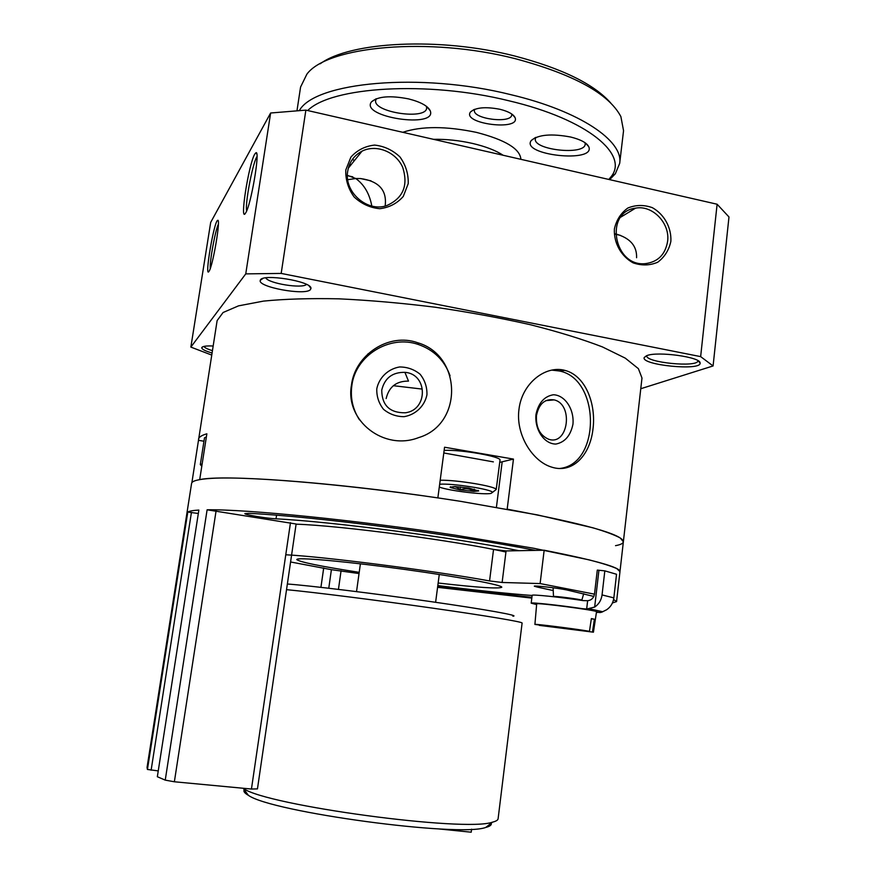 <?xml version="1.0" encoding="UTF-8"?>
<svg xmlns="http://www.w3.org/2000/svg" width="876" height="876" viewBox="0 0 876 876"><rect width="100%" height="100%" fill="white"/><g stroke="black" fill="none" stroke-linecap="round" stroke-linejoin="round"><path stroke-width="1.31" d="M536.451 415.629C538.904 403.803 544.806 398.558 554.136 399.894C573.911 404.351 568.163 446.158 548.628 439.237C539.923 435.405 535.871 427.532 536.451 415.629M386.152 398.558C388.966 386.798 396.412 380.983 408.501 381.115L404.909 372.344C427.937 373.866 428.309 410.209 405.183 412.793C389.721 412.925 381.903 405.369 381.739 390.138C384.663 378.06 392.382 372.136 404.909 372.344M450.417 487.527C453.954 485.873 457.162 486.673 460.053 489.936L450.417 487.527L454.677 486.563L468.78 488.041L478.657 490.965L473.938 491.403L460.053 489.936C464.959 487.965 469.591 488.458 473.938 491.403L474.234 489.115M191.877 482.72L217.128 320.594L223.073 312.513L238.524 305.855L263.512 301.103C284.689 298.99 309.797 298.223 338.826 298.825C369.552 300.26 401.69 303.063 435.241 307.235C468.704 312.119 500.437 317.955 530.44 324.733C558.581 331.862 582.584 339.264 602.447 346.929L625.267 358.142L638.396 368.665L641.988 378.038L623.362 541.817C623.11 543.481 620.493 544.762 615.532 545.66M198.502 439.303C198.819 437.135 201.611 435.306 206.856 433.806L199.706 479.61C223.062 474.409 329.42 481.811 437.858 497.897L444.559 447.231L513.456 459.09L499.725 462.386M612.433 602.951L616.562 601.604L623.362 541.817C623.241 534.568 584.511 523.684 507.171 509.164L513.456 459.09M351.451 385.177C344.903 420.622 383.841 451.239 418.673 437.595C463.305 424.367 462.101 355.612 417.83 342.79C388.78 332.19 354.955 354.955 351.451 385.177M518.975 409.355C515.537 434.365 532.203 461.094 551.3 467.007C572.05 474.025 589.69 456.013 592.877 429.842C596.523 403.759 585.365 375.41 564.801 370.362C545.398 365.073 521.943 383.36 518.975 409.355M385.144 206.068C387.159 190.322 378.958 181.157 360.518 178.54L355.765 178.518C364.23 184.661 369.573 193.837 371.807 206.035M636.589 257.73C637.016 245.849 629.975 237.889 615.467 233.859M210.251 268.527C209.55 261.585 215.255 230.454 218.376 224.19M257.007 156.552L256.799 156.903C252.496 163.626 244.875 204.305 246.649 210.897M347.411 175.353L355.765 178.518L347.728 179.7M254.774 154.066C248.631 164.053 239.268 224.3 245.663 212.912C250.952 205.466 260.457 149.741 255.923 152.763L254.774 154.066M209.057 271.253C204.097 279.696 214.094 220.708 217.675 220.358C221.026 217.905 212.912 265.965 209.09 271.199L209.057 271.253M211.718 355.076L190.859 347.093L210.678 222.427L270.629 113.004L305.866 110.124L717.115 204.228L728.985 216.974L713.086 365.949L640.772 388.725M190.859 347.093L245.751 273.881L270.629 113.004M245.751 273.881L281.185 273.421L305.866 110.124M670.874 241.327C671.553 227.585 664.271 214.335 652.368 207.678C643.926 204.666 635.746 204.787 627.84 208.028C620.887 213.043 616.408 220.018 614.394 228.921C613.638 242.827 621.051 256.252 633.129 262.866C641.648 265.789 649.85 265.581 657.701 262.231C664.555 257.128 668.946 250.164 670.874 241.327M345.801 169.955L350.893 157.122C357.167 150.146 365.062 146.139 374.567 145.088C384.214 146.117 392.689 150.07 399.971 156.946C405.774 165.104 408.523 174.006 408.216 183.653L403.278 196.421C397.135 203.429 389.305 207.524 379.812 208.707C370.099 207.798 361.536 203.889 354.123 196.969C348.21 188.723 345.44 179.722 345.801 169.955M281.185 273.421L700.647 356.62L717.115 204.228M700.647 356.62L713.086 365.949M646.74 355.667L644.221 357.517C640.608 365.073 701.775 371.172 700.088 363.025C701.052 357.09 657.274 351.046 646.74 355.667M212.047 352.962C204.973 350.937 201.557 349.141 201.787 347.586C202.52 346.25 206.298 345.724 213.142 346.009M310.443 289.595C305.483 295.935 256.745 286.945 260.336 280.265C261.475 273.126 312.075 281.284 310.958 288.39L310.443 289.595M347.706 171.214C349.283 162.082 354.046 155.402 362.007 151.176C376.242 143.916 395.908 151.789 402.675 167.283C408.523 185.57 403.102 198.381 386.425 205.718C366.989 212.353 343.863 191.877 347.706 171.214M667.6 241.393C670.239 223.27 652.51 204.787 635.56 208.159C604.013 211.751 613.769 267.18 645.415 263.643C657.942 261.946 665.333 254.533 667.6 241.393M306.501 284.415C302.439 288.927 268.395 283.463 265.778 277.867M212.408 350.63C207.24 349.075 204.458 347.662 204.053 346.381M646.817 355.634L646.806 355.722C644.9 362.533 698.128 367.821 697.931 360.748L697.931 360.66M551.968 370.132L559.359 370.975C600.903 378.903 600.783 465.287 559.03 468.54M535.97 414.512C538.488 402.872 544.303 396.291 553.402 394.758C564.998 395.087 574.327 409.278 572.959 424.203C570.583 435.657 564.9 442.27 555.888 444.055C544.259 444.099 534.524 429.787 535.97 414.512M359.478 419.823C352.776 409.42 350.225 398.065 351.824 385.779C355.295 355.579 389.667 334.314 418.421 344.52C433.927 349.973 444.471 360.375 450.056 375.727M376.79 388.758C379.133 377.501 388.112 368.916 399.576 366.967C407.329 366.978 414.173 369.398 420.119 374.249C424.871 380.239 427.149 387.072 426.951 394.758C424.652 406.07 415.629 414.731 404.088 416.68C396.302 416.647 389.437 414.184 383.502 409.3C378.782 403.267 376.538 396.423 376.79 388.758M201.173 465.506L200.308 464.619L204.491 437.836L206.364 436.949M203.966 441.23L198.524 440.321M444.143 450.395C460.984 449.399 502.101 456.692 499.999 460.218L496.21 489.498C496.166 486.377 456.374 479.774 440.19 480.245M439.653 484.253C451.348 483.048 492.389 489.388 492.476 492.389L491.02 493.396C484.154 495.06 449.158 490.779 439.281 487.089M200.308 464.619L202.159 463.908M460.437 486.946L460.053 489.936M443.803 452.969L493.363 461.882M362.522 359.74L363.726 359.806M367.986 353.816L369.749 353.926M442.807 361.908L443.398 361.996M393.335 385.692L422.199 389.086M610.791 103.072C594.07 84.118 562.02 68.427 514.628 55.987C439.599 36.715 350.006 41.621 320.222 63.784M609.641 179.635L615.346 173.766L619.671 163.407L623.548 130.71L620.887 116.617C608.853 93.71 573.769 74.427 515.635 58.78C429.01 36.42 327.295 46.132 306.885 74.164L300.577 87.042L296.997 110.639M619.671 163.407C623.679 141.167 580.481 111.153 510.949 94.696C420.097 71.898 314.823 82.234 299.417 110.486M608.831 179.449L610.769 177.116C629.625 155.14 588.311 119.399 508.781 100.751C427.192 80.461 331.019 86.844 307.706 110.551M347.86 119.738L355.842 121.567M570.681 137.028C551.42 133.459 538.291 134.597 531.294 140.456C519.972 155.129 596.074 163.473 588.76 146.719C586.723 142.766 580.689 139.536 570.681 137.028M408.577 98.9C390.302 95.342 377.95 96.316 371.523 101.813C359.313 117.11 437.715 128.958 430.215 110.715C427.762 105.886 420.546 101.944 408.577 98.9M349.644 164.316L351.101 164.71M572.422 171.116L565.064 169.429M500.021 109.303C485.632 106.554 475.799 107.43 470.543 111.92C461.258 123.768 520.935 131.345 515.044 117.559C513.314 114.165 508.299 111.405 500.021 109.303M474.759 109.27L474.431 110.234C472.449 118.961 511.354 123.899 511.715 114.953L511.661 113.946M352.24 159.64L354.681 160.275M376.362 98.736L375.662 100.412C372.924 112.281 426.021 120.308 426.645 108.142L426.437 106.335M535.871 137.379L535.356 138.791C532.871 149.982 584.785 155.665 585.201 144.211L585.037 142.722M505.934 552.033C456.703 540.908 341.038 525.589 296.099 524.176M623.362 541.817L620.328 538.039C614.941 535.05 605.798 531.633 592.877 527.79L537.514 514.924L460.48 501.324C359.992 485.534 250.854 475.92 211.981 478.351C198.71 479.128 191.91 480.825 191.581 483.442L147.048 767.475L147.431 769.457L187.782 512.044C189.304 511.08 193.005 510.423 198.863 510.062L157.341 776.727L198.863 510.062M594.497 594.158L540.12 583.569L544.16 550.227C595.154 560.29 620.427 567.418 619.978 571.623L616.835 568.623C611.382 566.148 602.14 563.235 589.132 559.863L533.44 548.212L456.057 535.313C355.163 519.983 245.827 509.131 207.108 509.799L296.121 524.012L257.456 788.893L251.445 789.035L174.368 781.775L165.236 780.133L157.341 776.727M518.888 550.697C454.545 537.612 332.475 521.647 276.028 518.833L276.564 515.219M535.586 550.391C456.538 534.732 313.29 516.314 248.861 513.347L244.875 513.577C244.043 514.628 266.381 518.384 276.028 518.833M198.162 513.467L187.782 512.044M158.085 770.88L147.431 769.457M489.564 580.93L502.123 582.474L506.076 550.927L493.538 549.46L489.564 580.93C432.405 570.561 323.244 556.61 285.773 554.771M544.16 550.227L506.076 550.927M540.12 583.569L502.123 582.474M437.584 587.325L531.809 598.111M616.562 601.604L613.583 599.491M290.58 561.976L331.402 569.685L359.04 573.55M437.814 585.584C475.46 590.249 506.897 593.556 532.126 595.494M553.26 596.687L553.501 596.534C553.183 595.713 582.277 599.491 581.817 600.213L581.817 600.399M553.227 590.555L537.382 587.095L537.503 586.121M437.661 586.701L531.907 597.333M593.851 596.436L566.663 589.92C558.121 588.092 533.506 585.278 534.316 586.197L537.382 587.095M359.215 572.346C320.112 566.235 299.296 561.976 296.756 559.545L297.336 559.151C301.902 557.443 350.772 561.998 405.347 569.52C459.944 577.032 502.868 585.102 501.762 587.259C498.663 588.935 477.464 587.511 438.142 583.011M512.854 616.2C520.859 615.839 486.596 609.597 429.952 601.483C373.428 593.37 309.239 585.551 287.361 584.007M491.217 823.155C491.841 824.918 490.023 826.342 485.786 827.437L492.476 822.159C496.068 821.272 497.94 820.144 498.105 818.764L522.107 623.033C522.731 621.916 486.454 615.784 431.802 608.021C377.26 600.257 314.823 592.395 286.54 589.658M492.476 822.159C465.233 832.375 266.884 805.559 243.331 788.477L242.893 788.225M485.786 827.437C459.221 837.544 271.297 812.129 248.379 795.331C244.579 793.152 243.21 791.302 244.273 789.758M437.617 828.805L471.211 832.2L471.595 829.167M596.414 612.412L601.418 612.324L606.575 609.795C610.714 607.002 613.134 603.027 613.846 597.881L602.053 594.924C601.319 600.169 598.856 604.221 594.662 607.068L586.668 609.039L587.632 600.706L583.285 600.618C560.826 597.18 531.163 594.147 532.148 595.33L531.195 603.17L536.616 604.582M587.632 600.706C591.366 600.279 593.654 598.067 594.508 594.092L597.29 570.101L604.823 570.856L616.54 574.262L613.846 597.881M586.668 609.039L582.343 608.667C559.863 605.283 530.188 602.119 531.195 603.17M602.053 594.924L604.823 570.856M539.342 625.376L593.424 632.187L539.342 625.376M589.471 631.322L534.908 624.435C533.462 623.592 576.244 628.979 589.471 631.322L591.366 618.587L594.377 619.222L592.494 631.892M534.908 624.435L536.681 603.893C535.214 602.272 598.155 610.495 596.523 611.711L593.424 632.187M591.322 618.861L594.377 619.222M502.156 461.97L496.418 507.259M520.891 159.322C520.114 148.832 505.288 139.853 476.402 132.375C446.004 126.067 421.465 126.045 402.785 132.298M503.109 155.26C495.849 150.464 485.665 146.522 472.547 143.445C459.287 140.456 446.245 139.087 433.423 139.317M165.236 780.133L207.108 509.799M251.445 789.035L290.471 522.687M174.368 781.775L216.098 510.774M151.121 770.212L191.439 512.394M323.682 567.976L320.923 587.336L323.726 567.976M328.774 588.234L331.402 569.685M444.132 587.566L444.285 586.383M338.443 589.384L341.06 570.791M600.115 612.609L596.501 611.809M586.197 609.521L582.343 608.667M594.662 607.068L598.921 570.276M601.418 612.324L601.516 611.481M554.136 399.894L545.901 400.628M478.165 490.341L478.657 490.965M450.713 486.738L450.078 487.22M371.019 180.839L360.518 178.54M620.361 235.337L615.467 234.275M352.787 176.853L347.411 175.682M218.234 221.19L217.675 220.358M256.821 154.132L255.923 152.763M362.007 151.176L348.33 168.148M620.701 217.182L635.56 208.159M262.866 278.502L260.336 280.265M309.075 285.926L310.958 288.39M203.188 346.611L201.787 347.586M646.499 355.755L644.221 357.517M698.227 360.846L700.088 363.025M564.801 370.362L559.359 370.975M417.852 342.801L418.421 344.52M492.476 492.389L496.21 489.498M201.787 466.317L200.396 464.444M610.769 177.116L615.346 173.766M473.949 109.577L470.543 111.92M512.351 114.449L515.044 117.559M375.99 98.878L371.523 101.813M426.754 106.576L430.215 110.715M535.313 137.62L531.294 140.456M585.529 143.073L588.76 146.719M360.397 563.805L356.532 591.607M439.27 574.47L435.613 602.294M248.379 795.331L243.331 788.477M602.787 611.766L589.8 608.853M581.817 600.213L583.712 593.687M553.501 596.534L553.095 587.774"/></g></svg>
